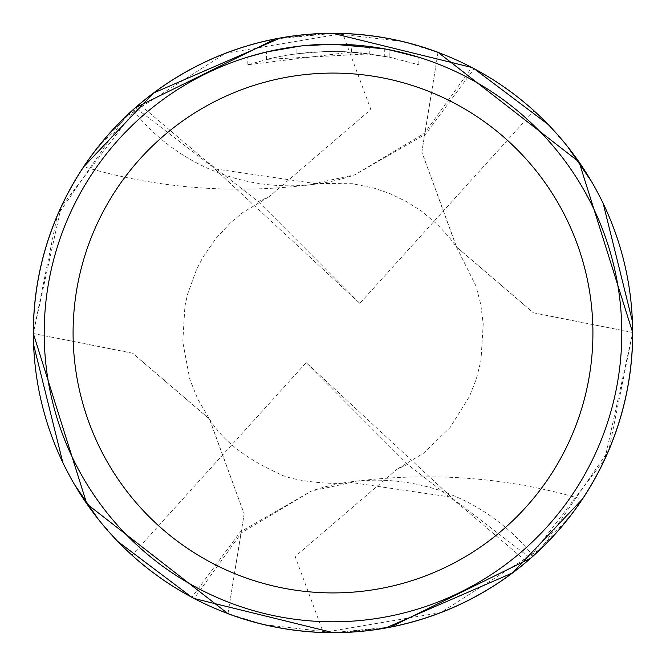 <?xml version="1.0" encoding="UTF-8"?>
<svg xmlns="http://www.w3.org/2000/svg" width="666" height="666" viewBox="0 0 666 666"><rect width="100%" height="100%" fill="white"/><g stroke="black" fill="none" stroke-linecap="round" stroke-linejoin="round"><path stroke-width="0.5" stroke-dasharray="3.33 2.5" d="M313.428 44.863L333 44.206L351.615 44.805L389.061 49.692L389.061 57.06L351.615 52.04L247.211 64.818L272.86 57.917L290.284 54.679L307.883 52.547L325.574 51.523L343.298 51.607L369.78 53.838L369.78 46.553L338.761 44.264M342.782 44.364L368.564 46.404M309.54 45.155L333 44.206A288.794 288.794 0 0 1 621.794 333A288.794 288.794 0 0 1 333 621.794A288.794 288.794 0 0 1 44.206 333A288.794 288.794 0 0 1 333 44.206L314.344 44.805L295.762 46.612L265.185 52.281L247.194 57.243L247.194 64.818M418.797 57.243L385.664 49.043M369.78 53.838L266.567 59.374A281.576 281.576 0 0 1 296.911 53.746L325.399 51.523L343.048 51.598L360.739 52.789L389.177 57.085L389.177 49.717L384.307 48.793L384.307 56.135M582.067 499.625A299.667 299.667 0 0 1 578.288 505.144M632.4 321.32L632.625 332.434A299.625 299.625 0 0 1 333 632.625L264.31 624.65M275.399 38.961L333 33.375A299.625 299.625 0 0 1 438.028 52.381L404.387 42M261.613 624L227.972 613.619A299.625 299.625 0 0 0 333 632.625L390.601 627.039M33.6 344.68L33.375 333.566A299.625 299.625 0 0 1 333 33.375L401.69 41.35M338.911 632.567L385.714 627.955M533.125 555.993A199.75 199.75 0 0 0 351.64 481.726C431.185 471.453 508.066 477.297 582.275 499.267L570.962 515.076L533.125 555.993A299.625 299.625 0 0 1 530.536 558.291L450.79 497.094L351.315 482.509L311.472 491.083M603.18 203.463L591.666 181.776M567.89 146.978L548.21 124.525M474.159 68.706A299.625 299.625 0 0 0 471.836 67.482L424.433 133.308L354.762 174.85L425.532 134.241L474.159 68.706M311.83 44.98L296.911 46.47L296.911 53.746L296.911 46.462A288.794 288.794 0 0 0 266.575 51.948L289.827 47.444M301.79 45.896L300.433 46.046M418.822 64.818L418.822 57.251L418.822 64.818M389.177 57.085L418.797 64.818L389.044 57.068M266.575 59.374L266.575 51.948L266.567 59.374M389.061 57.06L389.061 49.692M351.615 52.04L351.615 44.805M296.911 46.47L304.753 45.588M327.089 33.433L280.286 38.045M314.36 184.274C234.815 194.547 157.934 188.703 83.725 166.733L95.038 150.924L132.875 110.007A199.75 199.75 0 0 0 355.053 174.775L314.685 183.491L215.21 168.906L135.464 107.709A299.625 299.625 0 0 0 132.875 110.007M354.528 174.917L355.053 174.775M438.053 52.389L421.878 152.081L456.568 246.961L533.399 312.762L632.667 332.459L632.658 333L604.861 459.007L526.59 561.696L459.357 504.562L407.625 464.377L397.011 469.214L295.138 556.501L323.26 632.475L440.842 612.578L541.358 548.384L608.874 450.058L632.7 332.492M62.82 462.537L74.334 484.232M98.11 519.022L117.799 541.483M191.841 597.294A299.625 299.625 0 0 0 194.164 598.518L241.567 532.692L311.238 491.15L240.468 531.759L191.841 597.294M83.933 166.375A299.667 299.667 0 0 1 87.712 160.856M227.947 613.611L244.122 513.919L209.432 419.039L132.601 353.238L33.333 333.541L33.342 333L61.139 206.984L139.41 104.304L206.643 161.438L258.375 201.623L268.989 196.786L370.862 109.499L342.74 33.525L225.591 53.255L125.008 117.266L57.243 215.659L33.3 333.508M351.64 481.726A199.75 199.75 0 0 0 310.947 491.225M459.357 504.562L306.185 362.637L131.985 555.186A299.625 299.625 0 0 1 139.41 104.304M206.643 161.438L359.815 303.363L534.015 110.814A299.625 299.625 0 0 1 526.59 561.696M534.015 110.814C479.362 62.537 415.601 36.772 342.749 33.516M632.667 332.492L533.366 312.812L456.51 246.994L421.811 152.131L438.028 52.348M33.333 333.508L132.634 353.188L209.49 419.006L244.189 513.869L227.972 613.652M131.985 555.186C186.638 603.463 250.399 629.228 323.251 632.484M359.815 303.363L258.375 201.623M306.185 362.637L407.625 464.377M314.685 183.483L352.589 183.708L374.259 188.187L389.926 193.59L407.009 201.881L421.586 211.23L437.071 224.192L448.643 236.547L456.568 246.961M209.432 419.039C222.586 440.384 245.338 458.391 277.68 473.06C289.843 480.894 332.759 485.431 351.315 482.517M456.51 247.003L475.974 286.03L480.785 304.479L483.225 324.051L480.977 360.381L476.415 378.679L469.505 396.362L450.091 427.547L423.584 453.171L397.003 469.205M268.997 196.795L242.69 212.621L230.602 222.694L216.2 238.103L202.997 257.151L196.487 269.655L187.546 294.322L184.923 306.152L182.775 341.924L189.768 379.195L197.719 398.976L209.49 418.997"/><path stroke-width="1" d="M338.761 44.264L342.782 44.364M368.564 46.404L369.78 46.553M384.307 48.793L333 44.206A288.794 288.794 0 0 1 621.794 333A288.794 288.794 0 0 1 333 621.794A288.794 288.794 0 0 1 44.206 333A288.794 288.794 0 0 1 333 44.206L301.79 45.896M389.177 49.725L418.797 57.243M385.664 49.043L389.177 49.717M333 73.085A259.915 259.915 0 0 1 592.915 333A259.915 259.915 0 0 1 333 592.915A259.915 259.915 0 0 1 73.085 333A259.915 259.915 0 0 1 333 73.085M33.333 333.508L33.3 333.508A299.7 299.7 0 0 1 438.045 52.314L579.07 161.946L632.658 332.459A299.667 299.667 0 0 1 582.067 499.625M578.288 505.144A299.667 299.667 0 0 1 227.93 613.636L227.947 613.611M87.712 160.856A299.667 299.667 0 0 1 438.07 52.364M264.31 624.65L261.613 624M401.69 41.35L404.387 42M471.836 67.482L333 33.375A299.625 299.625 0 0 1 632.625 333A299.625 299.625 0 0 1 333 632.625L338.911 632.567M385.714 627.955L512.387 572.993L582.267 499.259M530.536 558.291L390.601 627.039M632.4 321.32L603.18 203.463M591.666 181.776L567.89 146.978M548.21 124.525L474.159 68.706M300.433 46.046L266.567 51.948L247.211 57.243M311.83 44.98L313.428 44.863M289.827 47.444L296.911 46.47M304.753 45.588L309.54 45.155M194.164 598.518L333 632.625A299.625 299.625 0 0 1 33.375 333A299.625 299.625 0 0 1 333 33.375L327.089 33.433M280.286 38.045L153.613 93.007L83.733 166.741M135.464 107.709L275.399 38.961M33.6 344.68L62.82 462.537M74.334 484.232L98.11 519.022M117.799 541.483L191.841 597.294M227.93 613.636L86.855 503.946L33.342 333.541A299.667 299.667 0 0 1 83.933 166.375M632.667 332.492L632.7 332.492A299.7 299.7 0 0 1 227.955 613.686"/></g></svg>
